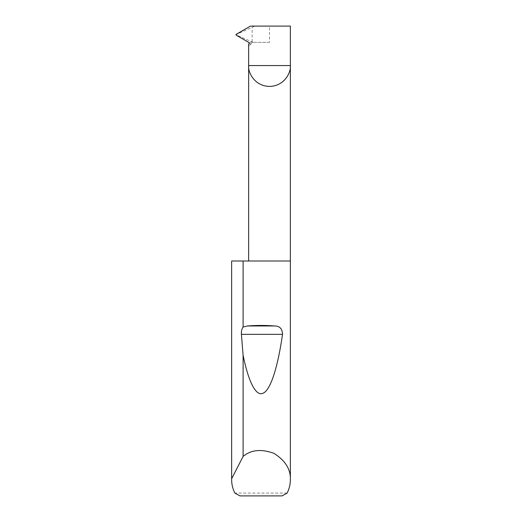 <?xml version="1.0" encoding="UTF-8"?>
<svg xmlns="http://www.w3.org/2000/svg" width="522" height="522" viewBox="0 0 522 522"><rect width="100%" height="100%" fill="white"/><g stroke="black" fill="none" stroke-linecap="round" stroke-linejoin="round"><path stroke-width="0.39" stroke-dasharray="2.61 1.96" d="M249.118 43.704L251.271 43.704L251.48 43.228L250.697 42.419L248.779 42.419M290.363 261L231.637 261M287.133 493.081L234.867 493.081M269.502 42.341L250.449 42.341L269.502 42.341L269.502 26.1L250.462 26.1M290.363 26.1L269.502 26.1M253.079 42.341L235.859 34.746L254.899 26.1M239.976 495.9L282.024 495.9M251.271 43.704C249.536 45.466 248.661 45.727 248.642 44.487M252.152 41.806L252.152 27.686"/><path stroke-width="0.78" d="M248.642 261L248.642 65.563L290.363 65.563L290.363 26.1L250.462 26.1L236.048 34.419L236.048 35.065L248.779 42.419L249.248 43.228L248.642 44.487L248.642 65.563C247.806 71.664 254.064 86.137 269.502 86.424C284.94 86.137 291.198 71.664 290.363 65.563L290.363 479.692C290.343 484.409 289.266 488.873 287.133 493.081L282.024 495.9L239.976 495.9L234.867 493.081C232.734 488.873 231.657 484.409 231.637 479.692L231.637 261L231.651 478.752L243.108 456.411C251.069 449.775 261.359 448.757 273.978 453.35C285.312 460.561 290.774 469.337 290.363 479.692M243.108 327.013L247.467 325.963C256.491 325.271 265.509 325.271 274.533 325.963C279.694 325.963 282.356 328.756 282.526 334.348C278.115 365.067 271.081 389.347 263.46 393.02C255.852 397.431 248.27 380.916 243.108 355.273L241.405 334.348C241.236 331.248 241.797 328.801 243.108 327.013L243.108 261L290.363 261M243.108 456.411L243.108 355.273M231.637 479.692L231.651 478.752M243.108 261L231.651 261M247.467 325.963L274.533 325.963M241.405 334.348L282.526 334.348"/></g></svg>
